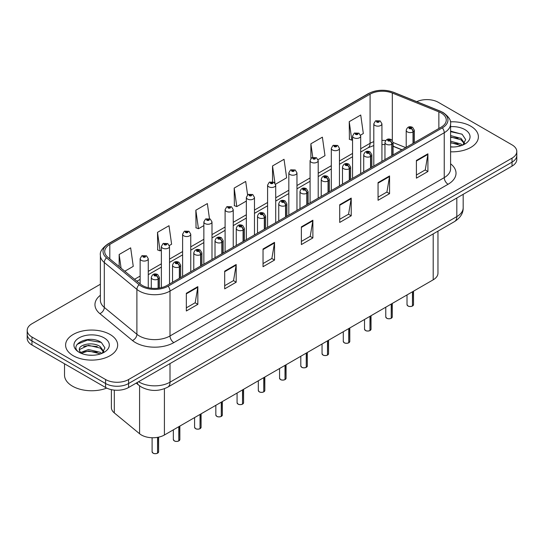 <?xml version="1.0" encoding="UTF-8"?>
<svg xmlns="http://www.w3.org/2000/svg" width="544" height="544" viewBox="0 0 544 544"><rect width="100%" height="100%" fill="white"/><g stroke="black" fill="none" stroke-linecap="round" stroke-linejoin="round"><path stroke-width="0.82" d="M401.86 149.852L393.094 146.309M437.961 231.146L437.961 273.183A16.266 9.391 180 0 1 433.194 279.82L164.41 435.003A16.266 9.391 180 0 1 139.584 433.745L114.315 412.916A16.266 9.391 180 0 1 111.377 407.524L111.377 389.647M470.778 126.181A26.03 15.028 0 0 0 450.398 121.822A26.03 15.028 0 0 1 470.778 126.181A26.03 15.028 0 0 1 478.4 136.802A26.03 15.028 0 0 0 470.778 126.181M110.031 334.451A26.03 15.028 0 0 0 81.668 331.194A26.03 15.028 0 0 0 65.6 345.08A26.03 15.028 0 0 0 73.222 355.708A26.03 15.028 0 0 0 101.592 358.965A26.03 15.028 0 0 0 117.66 345.08A26.03 15.028 0 0 0 110.031 334.451A26.03 15.028 0 0 0 81.668 331.194A26.03 15.028 0 0 0 65.6 345.08A26.03 15.028 0 0 0 73.222 355.708A26.03 15.028 0 0 0 101.592 358.965A26.03 15.028 0 0 0 117.66 345.08A26.03 15.028 0 0 0 110.031 334.451M441.177 112.982A17.354 10.016 180 0 1 446.257 120.068A17.354 10.016 180 0 1 441.177 127.153L166.94 285.484A17.354 10.016 180 0 1 140.454 284.145L107.862 257.271A17.354 10.016 180 0 1 104.72 251.525A17.354 10.016 180 0 1 109.8 244.44L370.083 94.166A17.354 10.016 180 0 1 392.312 93.044L438.858 111.86A17.354 10.016 180 0 1 441.177 112.982M442.367 112.295A19.033 10.989 0 0 0 439.824 111.064L393.271 92.249A19.033 10.989 0 0 0 368.893 93.48L108.61 243.753A19.033 10.989 0 0 0 106.481 257.829L139.074 284.702A19.033 10.989 0 0 0 168.123 286.171L442.367 127.84A19.033 10.989 0 0 0 442.367 112.295M100.382 284.24L31.967 323.741A16.266 9.391 0 0 0 27.2 330.378L27.2 338.348A16.266 9.391 0 0 0 31.967 344.991L105.584 387.498L105.584 383.513A16.266 9.391 0 0 0 128.595 383.513L512.033 162.132A16.266 9.391 0 0 0 516.8 155.489A16.266 9.391 0 0 1 512.033 162.132L128.595 383.513A16.266 9.391 0 0 1 105.584 383.513L31.967 341.006L105.584 383.513L105.584 379.528A16.266 9.391 0 0 0 128.595 379.528L512.033 158.148A16.266 9.391 0 0 0 516.8 151.504A16.266 9.391 0 0 0 512.033 144.867L438.416 102.36A16.266 9.391 0 0 0 416.772 101.653M27.2 334.363A16.266 9.391 0 0 0 31.967 341.006A16.266 9.391 0 0 1 27.2 334.363M186.34 293.277L186.34 310.984L197.839 304.348L197.839 286.634L186.34 293.277M186.34 307.843L195.201 302.729L197.798 287.225A4.338 2.502 -120 0 0 197.839 286.634M195.119 302.777L197.839 304.348M224.686 271.136L224.686 288.85L236.184 282.207L236.184 264.5L224.686 271.136M224.686 285.709L233.546 280.588L236.137 265.084A4.338 2.502 -120 0 0 236.184 264.5M233.464 280.636L236.184 282.207M263.031 249.002L263.031 266.71L274.53 260.073L274.53 242.359L263.031 249.002M263.031 263.568L271.884 258.454L274.482 242.95A4.338 2.502 -120 0 0 274.53 242.359M271.81 258.495L274.53 260.073M416.405 160.446L416.405 178.16L427.91 171.516L427.91 153.809L416.405 160.446M416.405 175.018L425.265 169.905L427.863 154.394A4.338 2.502 -120 0 0 427.91 153.809M425.184 169.946L427.91 171.516M378.06 182.587L378.06 200.294L389.565 193.657L389.565 175.943L378.06 182.587M378.06 197.152L386.92 192.039L389.518 176.535A4.338 2.502 -120 0 0 389.565 175.943M386.845 192.086L389.565 193.657M339.714 204.728L339.714 222.435L351.22 215.791L351.22 198.084L339.714 204.728M339.714 219.293L348.575 214.18L351.172 198.669A4.338 2.502 -120 0 0 351.22 198.084M348.5 214.22L351.22 215.791M301.369 226.862L301.369 244.576L312.875 237.932L312.875 220.218L301.369 226.862M301.369 241.434L310.23 236.314L312.827 220.81A4.338 2.502 -120 0 0 312.875 220.218M310.155 236.361L312.875 237.932M450.595 151.796A26.03 15.028 0 0 0 478.4 136.802A26.03 15.028 0 0 1 450.595 151.796M27.2 330.378A16.266 9.391 0 0 0 31.967 337.022L105.584 379.528M169.368 245.507L171.605 244.215L169.007 225.712L157.502 232.356L157.692 249.954M124.8 271.238L133.26 266.356L130.662 247.846L119.156 254.49L119.156 266.587M275.577 184.185L286.634 177.8L284.043 159.297L272.537 165.94L272.537 181.716M318.063 159.657L324.979 155.666L322.381 137.163L310.882 143.8L310.882 158.474M360.55 135.13L363.324 133.525L360.726 115.022L349.228 121.666L349.411 139.264M209.474 218.681L207.352 203.572L195.847 210.215L196.03 227.82M247.581 194.854L245.698 181.438L234.192 188.074L234.376 205.68M234.192 188.074L236.79 206.584L246.344 201.062M236.79 206.584L234.192 205.612M272.537 165.94L274.938 183.029M310.882 143.8L312.773 157.298M349.228 121.666L351.825 140.168L352.56 139.74M351.825 140.168L349.228 139.196M195.847 210.215L198.444 228.718L203.857 225.597M198.444 228.718L195.847 227.752M157.502 232.356L160.099 250.859L161.378 250.124M160.099 250.859L157.502 249.886M119.156 254.49L121.081 268.172M105.584 387.498A16.266 9.391 0 0 0 128.595 387.498L512.033 166.117A16.266 9.391 0 0 0 516.8 159.474L516.8 151.504M412.447 306.048C410.516 306.666 409.027 306.653 407.993 305.993L407.014 304.613A3.25 1.877 0 0 0 407.966 305.939A3.25 1.877 0 0 0 412.468 306L412.393 306.041A3.148 1.816 180 0 1 408.048 305.986M412.468 305.864L412.672 291.672M413.27 143.262L413.27 131.838A2.713 1.632 -122.2 0 0 411.271 128.568A1.353 0.782 0 0 0 411.23 127.486A1.353 0.782 0 0 0 409.312 127.486A1.353 0.782 0 0 0 409.312 128.595A1.353 0.782 0 0 0 411.182 128.615L409.727 128.037L410.652 127.82L411.271 128.568M411.182 128.615A2.713 1.496 62.1 0 1 413.018 131.981A4.066 2.346 180 0 1 407.395 131.913A4.066 2.346 180 0 1 406.205 130.254C407.245 126.915 409.367 125.95 412.583 127.35L414.338 130.254A4.066 2.346 180 0 1 413.27 131.838M413.018 143.412L413.018 131.981M412.468 306L412.468 291.788M381.936 161.357L381.936 123.808A4.066 2.346 180 0 1 379.426 125.977A4.066 2.346 180 0 1 374.993 125.474A4.066 2.346 180 0 1 373.803 123.808L375.421 120.986A2.713 1.632 57.8 0 1 376.87 121.067A1.353 0.782 0 0 0 376.91 122.148A1.353 0.782 0 0 0 378.828 122.148A1.353 0.782 0 0 0 378.828 121.04A1.353 0.782 0 0 0 376.951 121.02L378.25 121.373L377.488 121.815L377.502 121.366M376.951 121.02A2.713 1.496 -117.9 0 0 375.686 120.836A2.713 1.496 -117.9 0 0 375.564 120.911M377.468 121.808L376.87 121.067M377.488 121.815L377.468 121.387M391.204 318.315C389.273 318.934 387.784 318.913 386.75 318.254L385.771 316.88A3.25 1.877 0 0 0 386.723 318.206A3.25 1.877 0 0 0 391.224 318.26L391.15 318.301A3.148 1.816 180 0 1 386.804 318.247M391.224 318.131L391.428 303.933M392.027 155.53L392.027 144.106A2.713 1.632 -122.2 0 0 390.028 140.835A1.353 0.782 0 0 0 389.987 139.747A1.353 0.782 0 0 0 388.069 139.747A1.353 0.782 0 0 0 388.069 140.855A1.353 0.782 0 0 0 389.946 140.882L388.484 140.304L389.409 140.08L390.028 140.835M389.946 140.882A2.713 1.496 62.1 0 1 391.775 144.248A4.066 2.346 180 0 1 386.152 144.18A4.066 2.346 180 0 1 384.962 142.514C386.002 139.182 388.124 138.21 391.34 139.618L393.094 142.514A4.066 2.346 180 0 1 392.027 144.106M391.775 155.672L391.775 144.248M391.224 318.26L391.224 304.048M369.961 330.575C368.03 331.201 366.54 331.18 365.507 330.521L364.528 329.14A3.25 1.877 0 0 0 365.486 330.466A3.25 1.877 0 0 0 369.981 330.528L369.906 330.568A3.148 1.816 180 0 1 365.561 330.514M369.981 330.392L370.185 316.2M370.784 167.797L370.784 156.366A2.713 1.632 -122.2 0 0 368.784 153.095A1.353 0.782 0 0 0 368.744 152.014A1.353 0.782 0 0 0 366.826 152.014A1.353 0.782 0 0 0 366.826 153.122A1.353 0.782 0 0 0 368.703 153.143L367.241 152.565L368.166 152.347L368.784 153.095M368.703 153.143A2.713 1.496 62.1 0 1 370.532 156.516A4.066 2.346 180 0 1 364.908 156.441A4.066 2.346 180 0 1 363.718 154.782C364.759 151.443 366.88 150.477 370.097 151.878L371.851 154.782A4.066 2.346 180 0 1 370.784 156.366M370.532 167.94L370.532 156.516M369.981 330.528L369.981 316.316M348.718 342.842C346.786 343.461 345.297 343.441 344.264 342.781L343.284 341.408A3.25 1.877 0 0 0 344.243 342.734A3.25 1.877 0 0 0 348.738 342.788L348.663 342.836A3.148 1.816 180 0 1 344.318 342.781M348.738 342.659L348.942 328.467M349.54 180.057L349.54 168.633A2.713 1.632 -122.2 0 0 347.541 165.362A1.353 0.782 0 0 0 347.5 164.281A1.353 0.782 0 0 0 345.583 164.281A1.353 0.782 0 0 0 345.583 165.383A1.353 0.782 0 0 0 347.46 165.41L345.998 164.832L346.922 164.608L347.541 165.362M347.46 165.41A2.713 1.496 62.1 0 1 349.289 168.776A4.066 2.346 180 0 1 343.665 168.708A4.066 2.346 180 0 1 342.475 167.049C343.516 163.71 345.644 162.744 348.854 164.145L350.608 167.049A4.066 2.346 180 0 1 349.54 168.633M349.289 180.2L349.289 168.776M348.738 342.788L348.738 328.583M327.474 355.103C325.543 355.728 324.061 355.708 323.02 355.048L322.048 353.668A3.25 1.877 0 0 0 323 355.001A3.25 1.877 0 0 0 327.495 355.055L327.42 355.096A3.148 1.816 180 0 1 323.075 355.042M327.495 354.919L327.699 340.728M328.297 192.324L328.297 180.894A2.713 1.632 -122.2 0 0 326.298 177.623A1.353 0.782 0 0 0 326.257 176.542A1.353 0.782 0 0 0 324.34 176.542A1.353 0.782 0 0 0 324.34 177.65A1.353 0.782 0 0 0 326.216 177.67L324.754 177.099L325.679 176.875L326.298 177.623M326.216 177.67A2.713 1.496 62.1 0 1 328.046 181.043A4.066 2.346 180 0 1 322.422 180.968A4.066 2.346 180 0 1 321.232 179.309C322.272 175.97 324.401 175.005 327.61 176.406L329.365 179.309A4.066 2.346 180 0 1 328.297 180.894M328.046 192.467L328.046 181.043M327.495 355.055L327.495 340.843M360.692 173.618L360.692 136.075A4.066 2.346 180 0 1 358.183 138.244A4.066 2.346 180 0 1 353.75 137.734A4.066 2.346 180 0 1 352.56 136.075L354.178 133.253A2.713 1.632 57.8 0 1 355.626 133.334A1.353 0.782 0 0 0 355.667 134.416A1.353 0.782 0 0 0 357.585 134.416A1.353 0.782 0 0 0 357.585 133.307A1.353 0.782 0 0 0 355.708 133.287L357.17 133.858L356.245 134.082L356.259 133.627M355.708 133.287A2.713 1.496 -117.9 0 0 354.443 133.103A2.713 1.496 -117.9 0 0 354.321 133.178M356.225 134.076L355.626 133.334M356.245 134.082L356.225 133.647M339.449 185.885L339.449 148.342A4.066 2.346 180 0 1 336.94 150.511A4.066 2.346 180 0 1 332.506 150.001A4.066 2.346 180 0 1 331.316 148.342L332.942 145.513A2.713 1.632 57.8 0 1 334.383 145.595A1.353 0.782 0 0 0 334.424 146.676A1.353 0.782 0 0 0 336.342 146.676A1.353 0.782 0 0 0 336.342 145.574A1.353 0.782 0 0 0 334.465 145.547L335.927 146.125L335.002 146.35L334.383 145.595M335.016 146.356L335.016 145.894M334.465 145.547A2.713 1.496 -117.9 0 0 333.2 145.364A2.713 1.496 -117.9 0 0 333.078 145.445M334.982 146.336L334.982 145.914M318.206 198.145L318.206 160.602A4.066 2.346 180 0 1 315.697 162.772A4.066 2.346 180 0 1 311.263 162.262A4.066 2.346 180 0 1 310.073 160.602L311.698 157.78A2.713 1.632 57.8 0 1 313.14 157.862A1.353 0.782 0 0 0 313.181 158.943A1.353 0.782 0 0 0 315.098 158.943A1.353 0.782 0 0 0 315.098 157.835A1.353 0.782 0 0 0 313.222 157.814L314.684 158.392L313.759 158.61L313.14 157.862M313.772 158.624L313.772 158.161M313.222 157.814A2.713 1.496 -117.9 0 0 311.957 157.631A2.713 1.496 -117.9 0 0 311.834 157.706M313.759 158.61L313.738 158.175M450.595 146.819L453.54 146.989M450.595 141.195L461.04 144.031L462.475 145.187M450.595 142.603L461.298 145.615M450.595 135.572L461.04 138.407L464.562 143.276M450.595 136.979L461.04 139.815L464.284 143.636M450.595 146.962A17.68 10.207 0 0 0 464.875 144.024A17.68 10.207 0 0 0 464.875 129.588A17.68 10.207 0 0 0 450.595 126.65M462.89 145.01L465.664 139.57L462.155 134.293L450.595 131.131M450.595 131.675L461.917 134.13M450.595 137.299L458 138.264M450.595 142.922L458 143.888M64.518 363.786L64.518 375.102A27.112 15.654 0 0 0 72.454 386.165A27.112 15.654 0 0 0 106.733 388.096M88.665 355.144L92.8 355.266M80.56 352.546L88.454 349.534L100.3 352.308L101.728 353.457M81.287 353.308L88.454 350.941L100.558 353.892M80.682 353.097L79.417 350.125A12.26 7.079 0 0 0 81.396 353.403M103.816 351.546L100.3 346.684C92.936 341.19 77.799 344.583 79.417 350.125L79.37 349.588M79.444 350.302L79.784 349.384L88.454 345.318L100.3 348.085L103.544 351.914M102.15 353.28L104.917 347.847L101.415 342.564C89.012 333.649 66.966 345.399 79.696 352.6L80.322 352.988M104.128 337.858A17.68 10.207 0 0 0 79.125 337.858A17.68 10.207 0 0 0 79.125 352.294A17.68 10.207 0 0 0 104.128 352.294A17.68 10.207 0 0 0 104.128 337.858M77.105 344.338L87.489 340.075L101.177 342.407M83.592 346.406L87.489 345.698L97.26 346.542M83.592 352.029L87.489 351.322L97.26 352.158M306.231 367.37C304.3 367.989 302.818 367.975 301.777 367.316L300.805 365.935A3.25 1.877 0 0 0 301.757 367.261A3.25 1.877 0 0 0 306.252 367.322L306.184 367.363A3.148 1.816 180 0 1 301.832 367.309M306.252 367.186L306.456 352.995M307.054 204.585L307.054 193.161A2.713 1.632 -122.2 0 0 305.055 189.89A1.353 0.782 0 0 0 305.014 188.809A1.353 0.782 0 0 0 303.096 188.809A1.353 0.782 0 0 0 303.096 189.917A1.353 0.782 0 0 0 304.973 189.938L303.511 189.36L304.436 189.142L305.055 189.89M304.973 189.938A2.713 1.496 62.1 0 1 306.802 193.304A4.066 2.346 180 0 1 301.179 193.236A4.066 2.346 180 0 1 299.989 191.576C301.029 188.238 303.158 187.272 306.367 188.673L308.122 191.576A4.066 2.346 180 0 1 307.054 193.161M306.802 204.734L306.802 193.304M306.252 367.322L306.252 353.11M284.988 379.63C283.057 380.256 281.574 380.236 280.534 379.576L279.562 378.196A3.25 1.877 0 0 0 280.514 379.528A3.25 1.877 0 0 0 285.008 379.583L284.94 379.624A3.148 1.816 180 0 1 280.588 379.569M285.008 379.454L285.212 365.255M285.811 216.852L285.811 205.428A2.713 1.632 -122.2 0 0 283.812 202.15A1.353 0.782 0 0 0 283.771 201.069A1.353 0.782 0 0 0 281.853 201.069A1.353 0.782 0 0 0 281.853 202.178A1.353 0.782 0 0 0 283.73 202.205L282.268 201.627L283.2 201.402L283.812 202.15M283.73 202.205A2.713 1.496 62.1 0 1 285.559 205.571A4.066 2.346 180 0 1 279.936 205.496A4.066 2.346 180 0 1 278.746 203.837C279.786 200.505 281.914 199.532 285.124 200.94L286.878 203.837A4.066 2.346 180 0 1 285.811 205.428M285.559 216.995L285.559 205.571M285.008 379.583L285.008 365.371M263.745 391.898C261.814 392.523 260.331 392.503 259.291 391.843L258.318 390.463A3.25 1.877 0 0 0 259.27 391.789A3.25 1.877 0 0 0 263.765 391.85L263.697 391.891A3.148 1.816 180 0 1 259.345 391.836M263.765 391.714L263.969 377.522M264.568 229.112L264.568 217.688A2.713 1.632 -122.2 0 0 262.568 214.418A1.353 0.782 0 0 0 262.528 213.336A1.353 0.782 0 0 0 260.61 213.336A1.353 0.782 0 0 0 260.61 214.445A1.353 0.782 0 0 0 262.487 214.465L261.025 213.887L261.956 213.67L262.568 214.418M262.487 214.465A2.713 1.496 62.1 0 1 264.316 217.831A4.066 2.346 180 0 1 258.692 217.763A4.066 2.346 180 0 1 257.502 216.104C258.543 212.765 260.671 211.8 263.888 213.2L265.635 216.104A4.066 2.346 180 0 1 264.568 217.688M264.316 229.262L264.316 217.831M263.765 391.85L263.765 377.638M296.963 210.412L296.963 172.87A4.066 2.346 180 0 1 294.454 175.039A4.066 2.346 180 0 1 290.02 174.529A4.066 2.346 180 0 1 288.83 172.87L290.455 170.048A2.713 1.632 57.8 0 1 291.897 170.122A1.353 0.782 0 0 0 291.938 171.21A1.353 0.782 0 0 0 293.855 171.21A1.353 0.782 0 0 0 293.855 170.102A1.353 0.782 0 0 0 291.978 170.075L293.44 170.653L292.516 170.877L291.897 170.122M292.529 170.884L292.529 170.422M291.978 170.075A2.713 1.496 -117.9 0 0 290.714 169.891A2.713 1.496 -117.9 0 0 290.591 169.973M292.495 170.864L292.495 170.442M275.72 222.68L275.72 185.13A4.066 2.346 180 0 1 273.21 187.299A4.066 2.346 180 0 1 268.777 186.789A4.066 2.346 180 0 1 267.587 185.13L269.212 182.308A2.713 1.632 57.8 0 1 270.654 182.39A1.353 0.782 0 0 0 270.694 183.471A1.353 0.782 0 0 0 272.612 183.471A1.353 0.782 0 0 0 272.612 182.362A1.353 0.782 0 0 0 270.742 182.342L272.197 182.92L271.272 183.138L270.654 182.39M271.286 183.151L271.286 182.689M270.742 182.342A2.713 1.496 -117.9 0 0 269.47 182.158A2.713 1.496 -117.9 0 0 269.355 182.233M271.252 183.131L271.252 182.709M254.476 234.94L254.476 197.397A4.066 2.346 180 0 1 251.967 199.566A4.066 2.346 180 0 1 247.534 199.056A4.066 2.346 180 0 1 246.344 197.397L247.969 194.575A2.713 1.632 57.8 0 1 249.41 194.657A1.353 0.782 0 0 0 249.451 195.738A1.353 0.782 0 0 0 251.369 195.738A1.353 0.782 0 0 0 251.369 194.63A1.353 0.782 0 0 0 249.499 194.602L250.798 194.963L250.029 195.405L250.043 194.949M249.499 194.602A2.713 1.496 -117.9 0 0 248.227 194.426A2.713 1.496 -117.9 0 0 248.112 194.5M250.016 195.391L249.41 194.657M250.029 195.405L250.016 194.97M242.502 404.165C240.57 404.784 239.088 404.763 238.048 404.104L237.075 402.73A3.25 1.877 0 0 0 238.027 404.056A3.25 1.877 0 0 0 242.529 404.11L242.454 404.158A3.148 1.816 180 0 1 238.102 404.104M242.529 403.981L242.726 389.79M243.324 241.38L243.324 229.956A2.713 1.632 -122.2 0 0 241.325 226.685A1.353 0.782 0 0 0 241.284 225.597A1.353 0.782 0 0 0 239.367 225.597A1.353 0.782 0 0 0 239.367 226.705A1.353 0.782 0 0 0 241.244 226.732L239.788 226.154L240.713 225.93L241.325 226.685M241.244 226.732A2.713 1.496 62.1 0 1 243.073 230.098A4.066 2.346 180 0 1 237.449 230.03A4.066 2.346 180 0 1 236.259 228.364C237.3 225.032 239.428 224.067 242.644 225.468L244.392 228.364A4.066 2.346 180 0 1 243.324 229.956M243.073 241.522L243.073 230.098M242.529 404.11L242.529 389.905M221.258 416.425C219.327 417.051 217.845 417.03 216.804 416.371L215.832 414.99A3.25 1.877 0 0 0 216.784 416.323A3.25 1.877 0 0 0 221.286 416.378L221.211 416.418A3.148 1.816 180 0 1 216.859 416.364M221.286 416.242L221.483 402.05M222.081 253.647L222.081 242.216A2.713 1.632 -122.2 0 0 220.082 238.945A1.353 0.782 0 0 0 220.041 237.864A1.353 0.782 0 0 0 218.124 237.864A1.353 0.782 0 0 0 218.124 238.972A1.353 0.782 0 0 0 220 238.993L218.545 238.415L219.47 238.197L220.082 238.945M220 238.993A2.713 1.496 62.1 0 1 221.83 242.366A4.066 2.346 180 0 1 216.206 242.291A4.066 2.346 180 0 1 215.016 240.632C216.056 237.293 218.185 236.327 221.401 237.728L223.149 240.632A4.066 2.346 180 0 1 222.081 242.216M221.83 253.79L221.83 242.366M221.286 416.378L221.286 402.166M200.015 428.692C198.084 429.311 196.602 429.298 195.561 428.631L194.589 427.258A3.25 1.877 0 0 0 195.541 428.584A3.25 1.877 0 0 0 200.042 428.645L199.968 428.686A3.148 1.816 180 0 1 195.616 428.631M200.042 428.509L200.24 414.317M200.838 265.907L200.838 254.483A2.713 1.632 -122.2 0 0 198.839 251.212A1.353 0.782 0 0 0 198.798 250.131A1.353 0.782 0 0 0 196.88 250.131A1.353 0.782 0 0 0 196.88 251.233A1.353 0.782 0 0 0 198.757 251.26L197.302 250.682L198.227 250.458L198.839 251.212M198.757 251.26A2.713 1.496 62.1 0 1 200.593 254.626A4.066 2.346 180 0 1 194.97 254.558A4.066 2.346 180 0 1 193.773 252.899C194.813 249.56 196.942 248.594 200.158 249.995L201.912 252.899A4.066 2.346 180 0 1 200.838 254.483M200.593 266.057L200.593 254.626M200.042 428.645L200.042 414.433M178.772 440.953C176.841 441.578 175.358 441.558 174.318 440.898L173.346 439.518A3.25 1.877 0 0 0 174.298 440.851A3.25 1.877 0 0 0 178.799 440.905L178.724 440.946A3.148 1.816 180 0 1 174.372 440.892M178.799 440.769L178.996 426.578M179.595 278.174L179.595 266.744A2.713 1.632 -122.2 0 0 177.596 263.473A1.353 0.782 0 0 0 177.555 262.392A1.353 0.782 0 0 0 175.644 262.392A1.353 0.782 0 0 0 175.644 263.5A1.353 0.782 0 0 0 177.514 263.52L176.059 262.949L176.984 262.725L177.596 263.473M177.514 263.52A2.713 1.496 62.1 0 1 179.35 266.893A4.066 2.346 180 0 1 173.726 266.818A4.066 2.346 180 0 1 172.53 265.159C173.57 261.82 175.698 260.855 178.915 262.256L180.669 265.159A4.066 2.346 180 0 1 179.595 266.744M179.35 278.317L179.35 266.893M178.799 440.905L178.799 426.693M157.536 453.22C155.598 453.839 154.115 453.825 153.082 453.166L152.102 451.785A3.25 1.877 0 0 0 153.054 453.111A3.25 1.877 0 0 0 157.556 453.172L157.481 453.213A3.148 1.816 180 0 1 153.136 453.159M157.556 453.036L157.753 437.328M158.358 288.191L158.358 279.011A2.713 1.632 -122.2 0 0 156.359 275.74A1.353 0.782 0 0 0 156.318 274.659A1.353 0.782 0 0 0 154.401 274.659A1.353 0.782 0 0 0 154.401 275.767A1.353 0.782 0 0 0 156.271 275.788L154.816 275.21L155.74 274.992L156.359 275.74M156.271 275.788A2.713 1.496 62.1 0 1 158.107 279.154A4.066 2.346 180 0 1 152.483 279.086A4.066 2.346 180 0 1 151.286 277.426C152.327 274.088 154.455 273.122 157.672 274.523L159.426 277.426A4.066 2.346 180 0 1 158.358 279.011M158.107 288.218L158.107 279.154M157.556 453.172L157.556 437.362M233.233 247.207L233.233 209.658A4.066 2.346 180 0 1 230.724 211.834A4.066 2.346 180 0 1 226.29 211.324A4.066 2.346 180 0 1 225.1 209.658L226.726 206.836A2.713 1.632 57.8 0 1 228.167 206.917A1.353 0.782 0 0 0 228.208 207.998A1.353 0.782 0 0 0 230.126 207.998A1.353 0.782 0 0 0 230.126 206.897A1.353 0.782 0 0 0 228.256 206.87L229.711 207.448L228.786 207.665L228.167 206.917M228.806 207.679L228.806 207.216M228.256 206.87A2.713 1.496 -117.9 0 0 226.984 206.686A2.713 1.496 -117.9 0 0 226.868 206.761M228.786 207.665L228.772 207.237M211.997 259.468L211.997 221.925A4.066 2.346 180 0 1 209.481 224.094A4.066 2.346 180 0 1 205.054 223.584A4.066 2.346 180 0 1 203.857 221.925L205.482 219.103A2.713 1.632 57.8 0 1 206.924 219.184A1.353 0.782 0 0 0 206.965 220.266A1.353 0.782 0 0 0 208.882 220.266A1.353 0.782 0 0 0 208.882 219.157A1.353 0.782 0 0 0 207.012 219.137L208.468 219.715L207.543 219.932L206.924 219.184M207.563 219.939L207.563 219.484M207.012 219.137A2.713 1.496 -117.9 0 0 205.741 218.953A2.713 1.496 -117.9 0 0 205.625 219.028M207.529 219.926L207.529 219.497M190.754 271.735L190.754 234.192A4.066 2.346 180 0 1 188.238 236.361A4.066 2.346 180 0 1 183.811 235.851A4.066 2.346 180 0 1 182.614 234.192L184.239 231.37A2.713 1.632 57.8 0 1 185.688 231.445A1.353 0.782 0 0 0 185.728 232.526A1.353 0.782 0 0 0 187.639 232.526A1.353 0.782 0 0 0 187.639 231.424A1.353 0.782 0 0 0 185.769 231.397L187.224 231.975L186.3 232.2L185.688 231.445M186.32 232.206L186.32 231.744M185.769 231.397A2.713 1.496 -117.9 0 0 184.498 231.214A2.713 1.496 -117.9 0 0 184.382 231.295M186.3 232.2L186.286 231.764M169.51 283.995L169.51 246.452A4.066 2.346 180 0 1 166.994 248.622A4.066 2.346 180 0 1 162.568 248.112A4.066 2.346 180 0 1 161.378 246.452L162.996 243.63A2.713 1.632 57.8 0 1 164.444 243.712A1.353 0.782 0 0 0 164.485 244.793A1.353 0.782 0 0 0 166.403 244.793A1.353 0.782 0 0 0 166.403 243.685A1.353 0.782 0 0 0 164.526 243.664L165.825 244.018L165.056 244.46L165.077 244.011M164.526 243.664A2.713 1.496 -117.9 0 0 163.254 243.481A2.713 1.496 -117.9 0 0 163.139 243.556M165.043 244.453L164.444 243.712M165.056 244.46L165.043 244.032M148.267 287.708L148.267 258.72A4.066 2.346 180 0 1 145.758 260.889A4.066 2.346 180 0 1 141.324 260.379A4.066 2.346 180 0 1 140.134 258.72L141.753 255.898A2.713 1.632 57.8 0 1 143.201 255.972A1.353 0.782 0 0 0 143.242 257.06A1.353 0.782 0 0 0 145.16 257.06A1.353 0.782 0 0 0 145.16 255.952A1.353 0.782 0 0 0 143.283 255.925L144.738 256.503L143.813 256.727L143.834 256.272M143.283 255.925A2.713 1.496 -117.9 0 0 142.018 255.748A2.713 1.496 -117.9 0 0 141.896 255.823M143.8 256.714L143.201 255.972M143.813 256.727L143.8 256.292M433.194 233.9L433.194 279.82M114.315 390.109L114.315 412.916M139.584 385.839L139.584 433.745M164.41 388.722L164.41 435.003M450.595 163.805A27.112 15.654 180 0 1 448.079 184.266L173.842 342.598A5.42 3.128 60 0 1 170.007 335.961L444.244 177.63A21.692 12.526 0 0 0 450.595 168.776L450.595 123.876A21.692 12.526 180 0 1 444.244 132.729A5.42 3.128 -120 0 0 442.367 127.84M173.842 342.598A27.112 15.654 180 0 1 135.497 342.598A27.112 15.654 180 0 1 132.457 340.51L99.865 313.636A27.112 15.654 180 0 1 100.382 295.263M139.332 335.961A21.692 12.526 0 0 0 170.007 335.961L170.007 291.06A21.692 12.526 180 0 1 136.898 289.388L104.305 262.514A21.692 12.526 180 0 1 100.382 255.333L100.382 300.227A21.692 12.526 0 0 0 104.305 307.414L136.898 334.288A21.692 12.526 0 0 0 139.332 335.961M450.595 123.876C451.302 120.462 448.814 116.681 443.122 112.54L440.266 111.153A5.42 2.536 112 0 0 439.824 111.064M440.266 111.153L393.72 92.337C384.737 89.162 376.21 89.617 368.138 93.724A5.42 3.128 60 0 1 368.893 93.48M108.61 243.753A5.42 3.128 -120 0 0 107.855 243.998C102.163 248.146 99.668 251.926 100.382 255.333M106.481 257.829A5.42 3.624 129.5 0 0 104.305 262.514L104.305 307.414A5.42 3.624 -50.5 0 1 99.865 313.636M393.72 92.337A5.42 2.536 112 0 0 393.271 92.249M139.074 284.702A5.42 3.624 129.5 0 0 136.898 289.388L136.898 334.288A5.42 3.624 -50.5 0 1 132.457 340.51M168.123 286.171A5.42 3.128 60 0 1 170.007 291.06L444.244 132.729L444.244 177.63A5.42 3.128 60 0 0 448.079 184.266M128.595 379.528L128.595 387.498M512.033 158.148L512.033 166.117M31.967 337.022L31.967 344.991M109.8 244.44L109.8 258.876M438.858 111.86L438.858 128.493M392.312 93.044L392.312 140.413M405.729 147.614L393.094 142.508M385.628 140.556A17.354 10.016 0 0 0 381.936 140.379M373.803 141.678A17.354 10.016 0 0 0 370.083 143.317L360.692 148.736M370.083 94.166L370.083 143.317A9.758 5.637 60 0 1 368.064 147.784L360.692 152.034M352.56 153.435L339.449 161.004M331.316 165.696L318.206 173.264M310.073 177.963L296.963 185.531M288.83 190.223L275.72 197.792M267.587 202.49L254.476 210.059M246.344 214.758L233.233 222.326M225.1 227.018L211.997 234.586M203.857 239.285L190.754 246.854M182.614 251.546L169.51 259.114M161.378 263.813L148.267 271.381M140.134 276.073L134.565 279.29M402.016 149.763L394.25 146.622A9.758 4.57 -68 0 1 393.094 145.615M301.369 227.426L312.827 220.81M339.714 205.285L351.172 198.669M378.06 183.151L389.518 176.535M416.405 161.01L427.863 154.394M263.031 249.56L274.482 242.95M224.686 271.701L236.137 265.084M186.34 293.835L197.798 287.225M138.584 381.732A21.692 12.526 0 0 0 139.332 382.18A21.692 12.526 0 0 0 170.007 382.18L456.817 216.594A21.692 12.526 0 0 0 463.175 207.733C463.332 213.119 460.462 217.722 454.573 221.558L167.756 387.144A10.846 6.263 60 0 0 170.007 382.18L170.007 363.589M456.817 197.996L456.817 216.594A10.846 6.263 60 0 1 454.573 221.558M137.163 382.548A10.846 7.256 129.5 0 0 138.883 385.288L136.218 383.092M412.672 305.884A3.25 1.877 0 0 0 413.522 304.613L413.522 291.176M391.428 318.145A3.25 1.877 0 0 0 392.278 316.88L392.278 303.443M370.185 330.412A3.25 1.877 0 0 0 371.035 329.14L371.035 315.704M348.942 342.672A3.25 1.877 0 0 0 349.792 341.408L349.792 327.971M327.699 354.94A3.25 1.877 0 0 0 328.549 353.668L328.549 340.238M306.456 367.207A3.25 1.877 0 0 0 307.312 365.935L307.312 352.498M285.212 379.467A3.25 1.877 0 0 0 286.069 378.196L286.069 364.766M263.969 391.734A3.25 1.877 0 0 0 264.826 390.463L264.826 377.026M242.726 403.995A3.25 1.877 0 0 0 243.583 402.73L243.583 389.293M221.483 416.262A3.25 1.877 0 0 0 222.34 414.99L222.34 401.56M200.24 428.522A3.25 1.877 0 0 0 201.096 427.258L201.096 413.821M178.996 440.79A3.25 1.877 0 0 0 179.853 439.518L179.853 426.088M157.753 453.057A3.25 1.877 0 0 0 158.61 451.785L158.61 437.158M368.138 93.724L107.855 243.998M394.25 146.622L393.094 146.193M384.962 144.595L381.936 144.507M373.803 145.54L368.064 147.784M352.56 156.733L339.449 164.302M331.316 169L318.206 176.569M310.073 181.261L296.963 188.829M288.83 193.528L275.72 201.096M267.587 205.788L254.476 213.357M246.344 218.056L233.233 225.624M225.1 230.323L211.997 237.891M203.857 242.583L190.754 250.152M182.614 254.85L169.51 262.419M161.378 267.111L148.267 274.679M140.134 279.378L136.918 281.234M167.756 387.144C159.032 391.53 150.3 391.53 141.576 387.144L138.883 385.288M463.175 207.733L463.175 194.33M407.014 304.613L407.014 294.936M406.205 147.342L406.205 130.254M414.338 142.65L414.338 130.254M413.522 304.613L412.644 305.932M381.936 123.808L380.181 120.911L375.686 120.836M373.803 166.049L373.803 123.808M385.771 316.88L385.771 307.197M384.962 159.61L384.962 142.514M393.094 154.911L393.094 142.514M392.278 316.88L391.401 318.192M364.528 329.14L364.528 319.464M363.718 171.87L363.718 154.782M371.851 167.178L371.851 154.782M371.035 329.14L370.158 330.46M343.284 341.408L343.284 331.731M342.475 184.137L342.475 167.049M350.608 179.438L350.608 167.049M349.792 341.408L348.915 342.727M322.048 353.668L322.048 343.992M321.232 196.404L321.232 179.309M329.365 191.706L329.365 179.309M328.549 353.668L327.678 354.987M360.692 136.075L358.938 133.171L354.443 133.103M352.56 178.316L352.56 136.075M339.449 148.342L337.695 145.438L333.2 145.364M331.316 190.577L331.316 148.342M318.206 160.602L316.452 157.699L311.957 157.631M310.073 202.844L310.073 160.602M300.805 365.935L300.805 356.259M299.989 208.665L299.989 191.576M308.122 203.973L308.122 191.576M307.312 365.935L306.435 367.254M279.562 378.196L279.562 368.519M278.746 220.932L278.746 203.837M286.878 216.233L286.878 203.837M286.069 378.196L285.192 379.515M258.318 390.463L258.318 380.786M257.502 233.192L257.502 216.104M265.635 228.5L265.635 216.104M264.826 390.463L263.949 391.782M296.963 172.87L295.215 169.966L290.714 169.891M288.83 215.111L288.83 172.87M275.72 185.13L273.972 182.233L269.47 182.158M267.587 227.372L267.587 185.13M254.476 197.397L252.729 194.494L248.227 194.426M246.344 239.639L246.344 197.397M237.075 402.73L237.075 393.047M236.259 245.46L236.259 228.364M244.392 240.761L244.392 228.364M243.583 402.73L242.706 404.049M215.832 414.99L215.832 405.314M215.016 257.727L215.016 240.632M223.149 253.028L223.149 240.632M222.34 414.99L221.462 416.31M194.589 427.258L194.589 417.581M193.773 269.987L193.773 252.899M201.912 265.288L201.912 252.899M201.096 427.258L200.219 428.577M173.346 439.518L173.346 429.842M172.53 282.254L172.53 265.159M180.669 277.556L180.669 265.159M179.853 439.518L178.976 440.837M152.102 451.785L152.102 437.743M151.286 288.225L151.286 277.426M159.426 288.034L159.426 277.426M158.61 451.785L157.733 453.104M233.233 209.658L231.486 206.761L226.984 206.686M225.1 251.899L225.1 209.658M211.997 221.925L210.242 219.021L205.741 218.953M203.857 264.166L203.857 221.925M190.754 234.192L188.999 231.288L184.498 231.214M182.614 276.427L182.614 234.192M169.51 246.452L167.756 243.556L163.254 243.481M161.378 287.64L161.378 246.452M148.267 258.72L146.513 255.816L142.018 255.748M140.134 283.88L140.134 258.72"/></g></svg>
